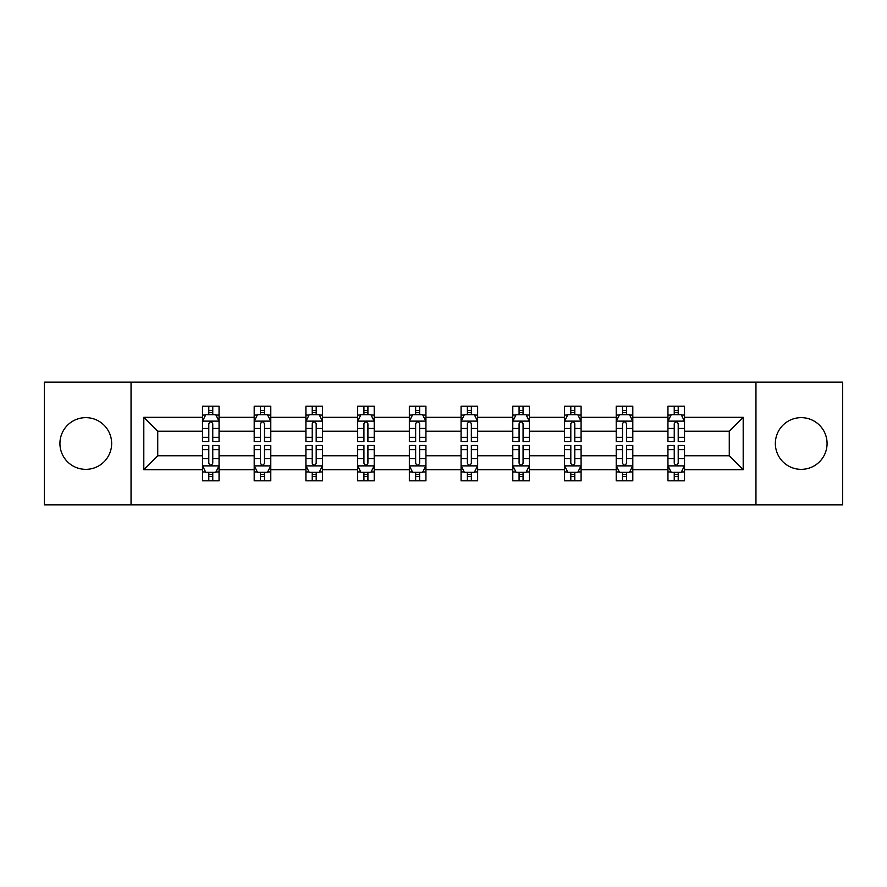 <?xml version="1.0" encoding="UTF-8"?>
<svg xmlns="http://www.w3.org/2000/svg" width="887" height="887" viewBox="0 0 887 887"><rect width="100%" height="100%" fill="white"/><g stroke="black" fill="none" stroke-linecap="round" stroke-linejoin="round"><path stroke-width="1.33" d="M801.205 417.644A25.856 25.856 0 0 0 775.349 443.5A25.856 25.856 0 0 0 801.205 469.356A25.856 25.856 0 0 0 827.072 443.5A25.856 25.856 0 0 0 801.205 417.644M85.795 417.644A25.856 25.856 0 0 0 59.928 443.5A25.856 25.856 0 0 0 85.795 469.356A25.856 25.856 0 0 0 111.651 443.5A25.856 25.856 0 0 0 85.795 417.644M755.957 504.836L842.65 504.836L842.65 382.164L755.957 382.164L755.957 504.836L131.043 504.836L131.043 382.164L44.35 382.164L44.35 504.836L131.043 504.836M684.52 469.689L684.52 455.763L729.269 455.763L743.195 469.689L684.52 469.689L684.52 480.798L678.211 480.798L678.211 472.339M755.957 382.164L131.043 382.164M667.944 469.689L632.797 469.689L632.797 455.763L667.944 455.763L667.944 480.798L684.52 480.798L684.52 471.939L681.393 471.939M632.797 469.689L632.797 480.798L626.499 480.798L626.499 472.339M616.221 469.689L581.085 469.689L581.085 455.763L616.221 455.763L616.221 480.798L632.797 480.798L632.797 471.939L629.681 471.939M581.085 469.689L581.085 480.798L574.787 480.798L574.787 472.339M564.509 469.689L529.362 469.689L529.362 455.763L564.509 455.763L564.509 480.798L581.085 480.798L581.085 471.939L577.969 471.939M529.362 469.689L529.362 480.798L523.064 480.798L523.064 472.339M512.786 469.689L477.649 469.689L477.649 455.763L512.786 455.763L512.786 480.798L529.362 480.798L529.362 471.939L526.246 471.939M477.649 469.689L477.649 480.798L471.352 480.798L471.352 472.339M461.074 469.689L425.926 469.689L425.926 455.763L461.074 455.763L461.074 480.798L477.649 480.798L477.649 471.939L474.534 471.939M425.926 469.689L425.926 480.798L419.629 480.798L419.629 472.339M409.35 469.689L374.214 469.689L374.214 455.763L409.35 455.763L409.35 480.798L425.926 480.798L425.926 471.939L422.811 471.939M374.214 469.689L374.214 480.798L367.917 480.798L367.917 472.339M357.638 469.689L322.491 469.689L322.491 455.763L357.638 455.763L357.638 480.798L374.214 480.798L374.214 471.939L371.099 471.939M322.491 469.689L322.491 480.798L316.193 480.798L316.193 472.339M305.915 469.689L270.779 469.689L270.779 455.763L305.915 455.763L305.915 480.798L322.491 480.798L322.491 471.939L319.375 471.939M270.779 469.689L270.779 480.798L264.481 480.798L264.481 472.339M254.203 469.689L219.056 469.689L219.056 455.763L254.203 455.763L254.203 480.798L270.779 480.798L270.779 471.939L267.663 471.939M219.056 469.689L219.056 480.798L212.758 480.798L212.758 472.339M202.48 469.689L143.805 469.689L143.805 417.311L202.48 417.311L202.48 431.237L157.731 431.237L157.731 455.763L202.48 455.763L202.48 480.798L219.056 480.798L219.056 471.939L215.94 471.939M205.607 415.061L202.48 415.061L202.48 406.202L202.48 417.311M208.789 414.661L208.789 406.202L202.48 406.202L219.056 406.202L219.056 417.311L254.203 417.311L254.203 406.202L270.779 406.202L270.779 417.311L305.915 417.311L305.915 406.202L322.491 406.202L322.491 417.311L357.638 417.311L357.638 406.202L374.214 406.202L374.214 417.311L409.35 417.311L409.35 406.202L425.926 406.202L425.926 417.311L461.074 417.311L461.074 406.202L477.649 406.202L477.649 417.311L512.786 417.311L512.786 406.202L529.362 406.202L529.362 417.311L564.509 417.311L564.509 406.202L581.085 406.202L581.085 417.311L616.221 417.311L616.221 406.202L632.797 406.202L632.797 417.311L667.944 417.311L667.944 406.202L684.52 406.202L684.52 417.311L743.195 417.311L743.195 469.689M667.944 417.311L667.944 431.237L632.797 431.237L632.797 417.311M616.221 417.311L616.221 431.237L581.085 431.237L581.085 417.311M564.509 417.311L564.509 431.237L529.362 431.237L529.362 417.311M512.786 417.311L512.786 431.237L477.649 431.237L477.649 417.311M461.074 417.311L461.074 431.237L425.926 431.237L425.926 417.311M409.35 417.311L409.35 431.237L374.214 431.237L374.214 417.311M357.638 417.311L357.638 431.237L322.491 431.237L322.491 417.311M305.915 417.311L305.915 431.237L270.779 431.237L270.779 417.311M254.203 417.311L254.203 431.237L219.056 431.237L219.056 417.311M143.805 417.311L157.731 431.237M729.269 455.763L729.269 431.237L684.52 431.237L684.52 417.311M674.242 414.495L678.211 414.495M622.519 414.495L626.499 414.495M570.807 414.495L574.787 414.495M519.083 414.495L523.064 414.495M467.371 414.495L471.352 414.495M415.648 414.495L419.629 414.495M363.936 414.495L367.917 414.495M312.213 414.495L316.193 414.495M260.501 414.495L264.481 414.495M208.789 414.495L212.758 414.495M208.789 472.505L212.758 472.505M260.501 472.505L264.481 472.505M312.213 472.505L316.193 472.505M363.936 472.505L367.917 472.505M415.648 472.505L419.629 472.505M467.371 472.505L471.352 472.505M519.083 472.505L523.064 472.505M570.807 472.505L574.787 472.505M622.519 472.505L626.499 472.505M674.242 472.505L678.211 472.505M157.731 455.763L143.805 469.689M743.195 417.311L729.269 431.237M212.758 410.515L208.789 410.515M202.48 437.358L202.48 441.515L208.789 441.515L208.789 437.358L202.48 437.358L202.48 431.237M219.056 431.237L219.056 441.515L212.758 441.515L212.758 423.775C211.439 421.225 210.108 421.225 208.789 423.775L208.789 437.358M215.94 415.061L219.056 415.061L219.056 406.202L212.758 406.202L212.758 414.661M219.056 421.292L215.741 414.661L205.795 414.661L202.48 421.292M208.789 476.485L212.758 476.485M219.056 449.642L219.056 445.485L212.758 445.485L212.758 449.642L219.056 449.642L219.056 455.763M202.48 455.763L202.48 445.485L208.789 445.485L208.789 463.225C210.108 465.775 211.439 465.775 212.758 463.225L212.758 449.642M205.607 471.939L202.48 471.939L202.48 480.798L208.789 480.798L208.789 472.339M202.48 465.708L205.795 472.339L215.741 472.339L219.056 465.708M264.481 410.515L260.501 410.515M257.319 415.061L254.203 415.061L254.203 406.202L260.501 406.202L260.501 414.661M254.203 437.358L254.203 441.515L260.501 441.515L260.501 437.358L254.203 437.358L254.203 431.237M270.779 431.237L270.779 441.515L264.481 441.515L264.481 423.775C263.151 421.225 261.831 421.225 260.501 423.775L260.501 437.358M267.663 415.061L270.779 415.061L270.779 406.202L264.481 406.202L264.481 414.661M270.779 421.292L267.464 414.661L257.518 414.661L254.203 421.292M316.193 410.515L312.213 410.515M309.031 415.061L305.915 415.061L305.915 406.202L312.213 406.202L312.213 414.661M305.915 437.358L305.915 441.515L312.213 441.515L312.213 437.358L305.915 437.358L305.915 431.237M322.491 431.237L322.491 441.515L316.193 441.515L316.193 423.775C314.874 421.225 313.543 421.225 312.213 423.775L312.213 437.358M319.375 415.061L322.491 415.061L322.491 406.202L316.193 406.202L316.193 414.661M322.491 421.292L319.176 414.661L309.23 414.661L305.915 421.292M260.501 476.485L264.481 476.485M270.779 449.642L270.779 445.485L264.481 445.485L264.481 449.642L270.779 449.642L270.779 455.763M254.203 455.763L254.203 445.485L260.501 445.485L260.501 463.225C261.82 465.775 263.151 465.775 264.481 463.225L264.481 449.642M257.319 471.939L254.203 471.939L254.203 480.798L260.501 480.798L260.501 472.339M254.203 465.708L257.518 472.339L267.464 472.339L270.779 465.708M312.213 476.485L316.193 476.485M322.491 449.642L322.491 445.485L316.193 445.485L316.193 449.642L322.491 449.642L322.491 455.763M305.915 455.763L305.915 445.485L312.213 445.485L312.213 463.225C313.543 465.775 314.874 465.775 316.193 463.225L316.193 449.642M309.031 471.939L305.915 471.939L305.915 480.798L312.213 480.798L312.213 472.339M305.915 465.708L309.23 472.339L319.176 472.339L322.491 465.708M367.917 410.515L363.936 410.515M360.754 415.061L357.638 415.061L357.638 406.202L363.936 406.202L363.936 414.661M357.638 437.358L357.638 441.515L363.936 441.515L363.936 437.358L357.638 437.358L357.638 431.237M374.214 431.237L374.214 441.515L367.917 441.515L367.917 423.775C366.586 421.225 365.267 421.225 363.936 423.775L363.936 437.358M371.099 415.061L374.214 415.061L374.214 406.202L367.917 406.202L367.917 414.661M374.214 421.292L370.899 414.661L360.954 414.661L357.638 421.292M363.936 476.485L367.917 476.485M374.214 449.642L374.214 445.485L367.917 445.485L367.917 449.642L374.214 449.642L374.214 455.763M357.638 455.763L357.638 445.485L363.936 445.485L363.936 463.225C365.256 465.775 366.586 465.775 367.917 463.225L367.917 449.642M360.754 471.939L357.638 471.939L357.638 480.798L363.936 480.798L363.936 472.339M357.638 465.708L360.954 472.339L370.899 472.339L374.214 465.708M419.629 410.515L415.648 410.515M412.466 415.061L409.35 415.061L409.35 406.202L415.648 406.202L415.648 414.661M409.35 437.358L409.35 441.515L415.648 441.515L415.648 437.358L409.35 437.358L409.35 431.237M425.926 431.237L425.926 441.515L419.629 441.515L419.629 423.775C418.309 421.225 416.979 421.225 415.648 423.775L415.648 437.358M422.811 415.061L425.926 415.061L425.926 406.202L419.629 406.202L419.629 414.661M425.926 421.292L422.611 414.661L412.666 414.661L409.35 421.292M415.648 476.485L419.629 476.485M425.926 449.642L425.926 445.485L419.629 445.485L419.629 449.642L425.926 449.642L425.926 455.763M409.35 455.763L409.35 445.485L415.648 445.485L415.648 463.225C416.979 465.775 418.298 465.775 419.629 463.225L419.629 449.642M412.466 471.939L409.35 471.939L409.35 480.798L415.648 480.798L415.648 472.339M409.35 465.708L412.666 472.339L422.611 472.339L425.926 465.708M471.352 410.515L467.371 410.515M464.189 415.061L461.074 415.061L461.074 406.202L467.371 406.202L467.371 414.661M461.074 437.358L461.074 441.515L467.371 441.515L467.371 437.358L461.074 437.358L461.074 431.237M477.649 431.237L477.649 441.515L471.352 441.515L471.352 423.775C470.021 421.225 468.702 421.225 467.371 423.775L467.371 437.358M474.534 415.061L477.649 415.061L477.649 406.202L471.352 406.202L471.352 414.661M477.649 421.292L474.334 414.661L464.389 414.661L461.074 421.292M467.371 476.485L471.352 476.485M477.649 449.642L477.649 445.485L471.352 445.485L471.352 449.642L477.649 449.642L477.649 455.763M461.074 455.763L461.074 445.485L467.371 445.485L467.371 463.225C468.691 465.775 470.021 465.775 471.352 463.225L471.352 449.642M464.189 471.939L461.074 471.939L461.074 480.798L467.371 480.798L467.371 472.339M461.074 465.708L464.389 472.339L474.334 472.339L477.649 465.708M523.064 410.515L519.083 410.515M515.901 415.061L512.786 415.061L512.786 406.202L519.083 406.202L519.083 414.661M512.786 437.358L512.786 441.515L519.083 441.515L519.083 437.358L512.786 437.358L512.786 431.237M529.362 431.237L529.362 441.515L523.064 441.515L523.064 423.775C521.744 421.225 520.414 421.225 519.083 423.775L519.083 437.358M526.246 415.061L529.362 415.061L529.362 406.202L523.064 406.202L523.064 414.661M529.362 421.292L526.046 414.661L516.101 414.661L512.786 421.292M519.083 476.485L523.064 476.485M529.362 449.642L529.362 445.485L523.064 445.485L523.064 449.642L529.362 449.642L529.362 455.763M512.786 455.763L512.786 445.485L519.083 445.485L519.083 463.225C520.414 465.775 521.733 465.775 523.064 463.225L523.064 449.642M515.901 471.939L512.786 471.939L512.786 480.798L519.083 480.798L519.083 472.339M512.786 465.708L516.101 472.339L526.046 472.339L529.362 465.708M574.787 410.515L570.807 410.515M567.625 415.061L564.509 415.061L564.509 406.202L570.807 406.202L570.807 414.661M564.509 437.358L564.509 441.515L570.807 441.515L570.807 437.358L564.509 437.358L564.509 431.237M581.085 431.237L581.085 441.515L574.787 441.515L574.787 423.775C573.457 421.225 572.126 421.225 570.807 423.775L570.807 437.358M577.969 415.061L581.085 415.061L581.085 406.202L574.787 406.202L574.787 414.661M581.085 421.292L577.77 414.661L567.824 414.661L564.509 421.292M570.807 476.485L574.787 476.485M581.085 449.642L581.085 445.485L574.787 445.485L574.787 449.642L581.085 449.642L581.085 455.763M564.509 455.763L564.509 445.485L570.807 445.485L570.807 463.225C572.126 465.775 573.457 465.775 574.787 463.225L574.787 449.642M567.625 471.939L564.509 471.939L564.509 480.798L570.807 480.798L570.807 472.339M564.509 465.708L567.824 472.339L577.77 472.339L581.085 465.708M626.499 410.515L622.519 410.515M619.337 415.061L616.221 415.061L616.221 406.202L622.519 406.202L622.519 414.661M616.221 437.358L616.221 441.515L622.519 441.515L622.519 437.358L616.221 437.358L616.221 431.237M632.797 431.237L632.797 441.515L626.499 441.515L626.499 423.775C625.18 421.225 623.849 421.225 622.519 423.775L622.519 437.358M629.681 415.061L632.797 415.061L632.797 406.202L626.499 406.202L626.499 414.661M632.797 421.292L629.482 414.661L619.536 414.661L616.221 421.292M622.519 476.485L626.499 476.485M632.797 449.642L632.797 445.485L626.499 445.485L626.499 449.642L632.797 449.642L632.797 455.763M616.221 455.763L616.221 445.485L622.519 445.485L622.519 463.225C623.849 465.775 625.169 465.775 626.499 463.225L626.499 449.642M619.337 471.939L616.221 471.939L616.221 480.798L622.519 480.798L622.519 472.339M616.221 465.708L619.536 472.339L629.482 472.339L632.797 465.708M678.211 410.515L674.242 410.515M671.06 415.061L667.944 415.061L667.944 406.202L674.242 406.202L674.242 414.661M667.944 437.358L667.944 441.515L674.242 441.515L674.242 437.358L667.944 437.358L667.944 431.237M684.52 431.237L684.52 441.515L678.211 441.515L678.211 423.775C676.892 421.225 675.561 421.225 674.242 423.775L674.242 437.358M681.393 415.061L684.52 415.061L684.52 406.202L678.211 406.202L678.211 414.661M684.52 421.292L681.205 414.661L671.259 414.661L667.944 421.292M674.242 476.485L678.211 476.485M684.52 449.642L684.52 445.485L678.211 445.485L678.211 449.642L684.52 449.642L684.52 455.763M667.944 455.763L667.944 445.485L674.242 445.485L674.242 463.225C675.561 465.775 676.892 465.775 678.211 463.225L678.211 449.642M671.06 471.939L667.944 471.939L667.944 480.798L674.242 480.798L674.242 472.339M667.944 465.708L671.259 472.339L681.205 472.339L684.52 465.708M218.978 421.125L202.569 421.125M219.056 437.358L212.758 437.358M208.789 428.465L202.48 428.465M219.056 428.465L212.758 428.465M212.758 412.621L208.789 412.621M202.569 465.875L218.978 465.875M202.48 449.642L208.789 449.642M212.758 458.535L219.056 458.535M202.48 458.535L208.789 458.535M208.789 474.379L212.758 474.379M270.69 421.125L254.281 421.125M270.779 437.358L264.481 437.358M260.501 428.465L254.203 428.465M270.779 428.465L264.481 428.465M264.481 412.621L260.501 412.621M322.413 421.125L306.004 421.125M322.491 437.358L316.193 437.358M312.213 428.465L305.915 428.465M322.491 428.465L316.193 428.465M316.193 412.621L312.213 412.621M254.281 465.875L270.69 465.875M254.203 449.642L260.501 449.642M264.481 458.535L270.779 458.535M254.203 458.535L260.501 458.535M260.501 474.379L264.481 474.379M306.004 465.875L322.413 465.875M305.915 449.642L312.213 449.642M316.193 458.535L322.491 458.535M305.915 458.535L312.213 458.535M312.213 474.379L316.193 474.379M374.126 421.125L357.716 421.125M374.214 437.358L367.917 437.358M363.936 428.465L357.638 428.465M374.214 428.465L367.917 428.465M367.917 412.621L363.936 412.621M357.716 465.875L374.126 465.875M357.638 449.642L363.936 449.642M367.917 458.535L374.214 458.535M357.638 458.535L363.936 458.535M363.936 474.379L367.917 474.379M425.849 421.125L409.439 421.125M425.926 437.358L419.629 437.358M415.648 428.465L409.35 428.465M425.926 428.465L419.629 428.465M419.629 412.621L415.648 412.621M409.439 465.875L425.849 465.875M409.35 449.642L415.648 449.642M419.629 458.535L425.926 458.535M409.35 458.535L415.648 458.535M415.648 474.379L419.629 474.379M477.561 421.125L461.151 421.125M477.649 437.358L471.352 437.358M467.371 428.465L461.074 428.465M477.649 428.465L471.352 428.465M471.352 412.621L467.371 412.621M461.151 465.875L477.561 465.875M461.074 449.642L467.371 449.642M471.352 458.535L477.649 458.535M461.074 458.535L467.371 458.535M467.371 474.379L471.352 474.379M529.284 421.125L512.874 421.125M529.362 437.358L523.064 437.358M519.083 428.465L512.786 428.465M529.362 428.465L523.064 428.465M523.064 412.621L519.083 412.621M512.874 465.875L529.284 465.875M512.786 449.642L519.083 449.642M523.064 458.535L529.362 458.535M512.786 458.535L519.083 458.535M519.083 474.379L523.064 474.379M580.996 421.125L564.587 421.125M581.085 437.358L574.787 437.358M570.807 428.465L564.509 428.465M581.085 428.465L574.787 428.465M574.787 412.621L570.807 412.621M564.587 465.875L580.996 465.875M564.509 449.642L570.807 449.642M574.787 458.535L581.085 458.535M564.509 458.535L570.807 458.535M570.807 474.379L574.787 474.379M632.719 421.125L616.31 421.125M632.797 437.358L626.499 437.358M622.519 428.465L616.221 428.465M632.797 428.465L626.499 428.465M626.499 412.621L622.519 412.621M616.31 465.875L632.719 465.875M616.221 449.642L622.519 449.642M626.499 458.535L632.797 458.535M616.221 458.535L622.519 458.535M622.519 474.379L626.499 474.379M684.431 421.125L668.022 421.125M684.52 437.358L678.211 437.358M674.242 428.465L667.944 428.465M684.52 428.465L678.211 428.465M678.211 412.621L674.242 412.621M668.022 465.875L684.431 465.875M667.944 449.642L674.242 449.642M678.211 458.535L684.52 458.535M667.944 458.535L674.242 458.535M674.242 474.379L678.211 474.379"/></g></svg>
